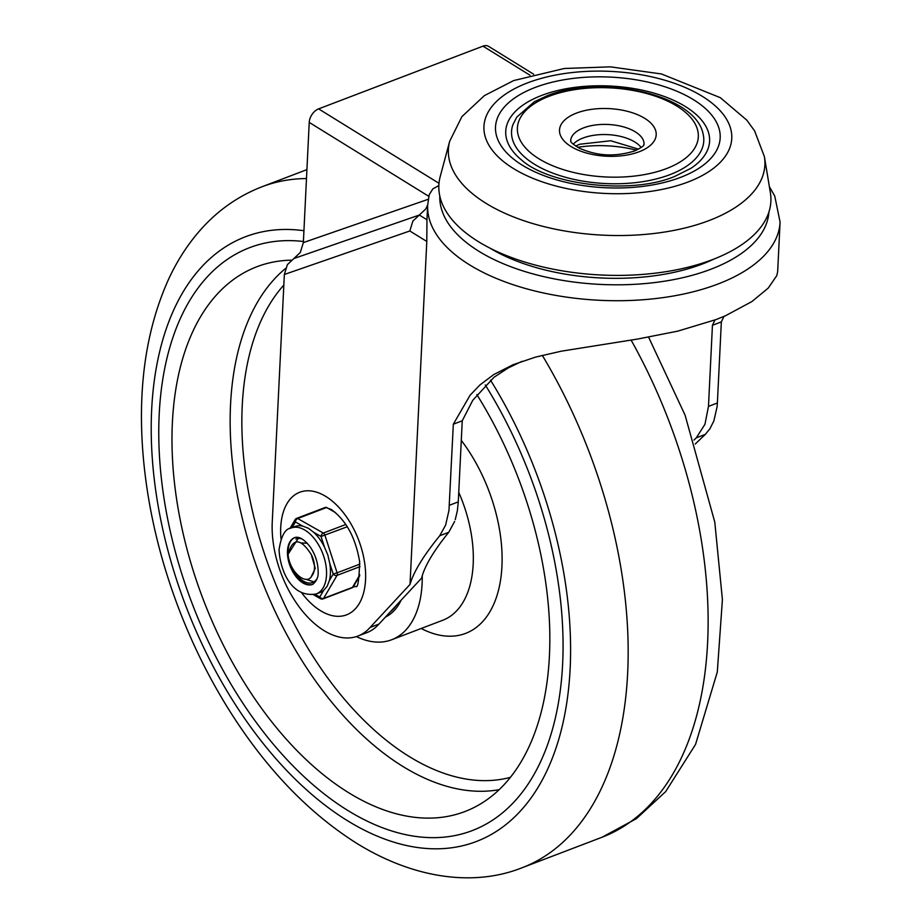 <?xml version="1.0" encoding="UTF-8"?>
<svg xmlns="http://www.w3.org/2000/svg" width="923" height="923" viewBox="0 0 923 923"><rect width="100%" height="100%" fill="white"/><g stroke="black" fill="none" stroke-linecap="round" stroke-linejoin="round"><path stroke-width="1.38" d="M703.084 133.95A96.223 47.385 -177.2 0 1 669.867 174.678A96.223 47.385 -177.2 0 1 559.984 175.635A96.223 47.385 -177.2 0 1 512.923 124.651L516.799 117.106L534.29 101.772L546.97 95.83C600.458 73.99 695.411 94.146 703.084 133.95M712.325 259.686A166.209 81.847 2.8 0 0 770.37 192.653L764.394 156.656A158.433 78.017 2.8 0 1 709.06 220.562A158.433 78.017 2.8 0 1 530.921 222.997A158.433 78.017 2.8 0 1 449.686 141.265L440.225 176.501A166.209 81.847 2.8 0 0 525.452 262.247A166.209 81.847 2.8 0 0 712.325 259.686M541.686 95.427A102.049 50.257 -177.2 0 1 676.374 101.599A102.049 50.257 -177.2 0 1 691.131 168.205L674.736 176.42C631.24 194.926 549.104 185.108 521.483 159.91A102.049 50.257 -177.2 0 1 541.686 95.427M357.939 636.051A85.435 49.461 -110.9 0 0 370.077 627.467L410.02 584.421C413.619 571.81 423.519 555.588 439.74 535.744L448.74 532.306C433.475 551.181 424.43 566.445 421.615 578.11L378.961 624.075A85.435 49.461 69.1 0 1 366.823 632.659L357.939 636.051A85.435 49.461 -110.9 0 1 299.652 607.542A85.435 49.461 -110.9 0 1 272.25 522.083L284.353 274.477L287.399 264.613L300.321 252.464L303.355 242.587L309.228 122.413A11.664 7.58 -58.3 0 1 312.182 114.244A11.664 7.58 -58.3 0 1 318.608 108.879L482.983 46.15A11.664 7.58 -58.3 0 1 488.613 46.369L533.656 74.221M438.852 185.558L432.875 188.869L429.218 194.672L427.684 204.918A176.408 86.866 2.8 0 0 527.921 289.176A176.408 86.866 2.8 0 0 717.932 284.042A176.408 86.866 2.8 0 0 780.085 222.143L777.651 271.8L776.762 275.665L768.248 288.068L751.899 301.567L725.616 315.689L716.19 319.531L677.69 331.161L637.712 339.029L561.161 351.213L535.594 357.097L513.142 364.677L493.713 374.588L479.948 384.926L470.084 395.24L453.331 424.188L448.959 510.431L445.636 525.037L439.74 535.744M427.684 204.837L425.791 208.956L412.858 221.105L409.824 230.981L426.795 241.468L426.957 219.755L419.33 215.036L293.86 258.532M713.906 259.075A151.626 74.659 -177.2 0 1 702.403 264.001A151.626 74.659 -177.2 0 1 489.94 248.114M410.02 584.421L426.795 241.468M708.472 406.397L704.953 424.303L696.3 437.825L705.299 434.387L709.879 428.826L713.883 420.9L717.113 406.674L717.39 402.993L708.472 406.397L712.441 325.3L714.967 319.993M693.981 440.063L696.3 437.825M455.258 519.603L457.335 510.869L458.281 501.881L449.374 505.273M353.082 587.04A42.285 24.483 -110.9 0 0 355.851 586.324M448.74 532.306L454.635 521.437M522.06 361.297L508.204 367.954L494.013 377.265L472.749 400.317L462.25 420.784L458.281 501.881M462.25 420.784L453.331 424.188M712.441 325.3L721.348 321.908L717.379 402.993M723.967 316.404L721.348 321.908M705.299 434.387L695.273 443.998M378.961 624.075L370.077 627.467M347.636 810.359A311.997 180.643 -110.9 0 0 472.149 830.631A311.997 180.643 -110.9 0 0 485.267 384.949A311.997 180.643 -110.9 0 1 472.149 830.631A311.997 180.643 -110.9 0 1 347.636 810.359A311.997 180.643 -110.9 0 1 165.494 507.338A311.997 180.643 -110.9 0 1 249.66 247.652A311.997 180.643 -110.9 0 0 165.494 507.338A311.997 180.643 -110.9 0 0 347.636 810.359M303.413 241.503A311.997 180.643 -110.9 0 0 249.66 247.652A311.997 180.643 -110.9 0 1 303.413 241.503M385.479 617.049A81.639 47.269 -110.9 0 0 401.136 600.181M291.103 260.171A291.587 168.828 -110.9 0 0 267.532 263.355A291.587 168.828 -110.9 0 0 176.778 500.301A291.587 168.828 -110.9 0 0 348.502 792.626A291.587 168.828 -110.9 0 0 475.01 807.014A291.587 168.828 -110.9 0 0 476.833 394.559M356.405 636.593A104.968 60.78 -110.9 0 0 391.664 639.754A104.968 60.78 -110.9 0 0 422.238 575.767M307.221 543.22L301.798 542.989M311.247 554.504A17.491 10.13 69.1 0 1 312.009 575.617C306.748 586.555 289.349 572.087 288.057 554.273C292.706 537.694 300.436 537.763 311.247 554.504L315.239 568.337L311.178 576.84M305.94 579.286L313.947 581.871M298.198 538.467L288.057 554.273M316.289 593.927A35.282 20.433 -110.9 0 0 326.557 573.933A35.282 20.433 -110.9 0 0 314.835 539.297A35.282 20.433 -110.9 0 0 291.126 528.002C285.172 528.683 281.146 535.94 279.058 549.773C280.004 570.345 291.576 598.404 316.289 593.927L320.177 592.451A35.282 20.433 -110.9 0 0 323.627 590.42L319.762 597.019A2.919 1.95 119.6 0 0 320.373 598.6A2.919 1.95 119.6 0 0 320.546 598.715A2.919 1.95 119.6 0 0 320.95 598.854M323.627 590.42L327.192 586.243L329.349 580.625A35.282 20.433 -110.9 0 0 330.446 572.445A35.282 20.433 -110.9 0 0 329.719 563.249L333.215 574.025A2.919 2.158 30.3 0 0 335.003 575.341A2.919 2.158 30.3 0 0 335.88 575.537A2.919 2.158 30.3 0 0 337.045 575.387L360.039 566.618M329.719 563.249L327.85 555.069L324.538 547.258A35.282 20.433 -110.9 0 0 313.693 532.317L308.397 528.268L302.779 526.122A35.282 20.433 -110.9 0 0 295.014 526.525L291.126 528.002M292.095 527.633L295.429 521.945A2.919 1.95 -60.4 0 1 296.11 519.88A2.919 1.95 -60.4 0 1 296.698 519.176A2.919 1.95 -60.4 0 1 297.702 518.53L326.58 507.512A2.919 1.684 -110.9 0 0 326.304 507.385M313.693 532.317L321.042 536.482L347.302 526.745M353.567 586.117A2.919 2.158 -149.7 0 1 353.382 586.624A2.919 2.158 -149.7 0 1 353.29 586.763A2.919 2.158 -149.7 0 1 352.471 587.374L323.592 598.392A2.919 1.684 69.1 0 1 323.027 598.9A2.919 1.684 69.1 0 1 322.888 598.946M312.885 584.294A25.071 14.514 69.1 0 1 303.794 582.909A25.071 14.514 69.1 0 1 288.126 554.896M302.236 539.032A23.329 13.51 -110.9 0 0 295.948 538.963A23.329 13.51 -110.9 0 0 295.845 538.997M294.229 571.049A23.329 13.51 -110.9 0 0 303.829 581.363A23.329 13.51 -110.9 0 0 312.585 582.551A23.329 13.51 -110.9 0 0 317.224 578.317M288.068 553.915A25.071 14.514 69.1 0 1 294.991 537.463M549.3 96.211A90.581 44.604 -177.2 0 1 676.847 106.087A90.581 44.604 -177.2 0 1 666.406 168.621A90.581 44.604 -177.2 0 1 538.859 158.744A90.581 44.604 -177.2 0 1 549.3 96.211M688.039 182.004A124.04 61.08 -177.2 0 1 513.361 168.482A124.04 61.08 -177.2 0 1 527.656 82.839A124.04 61.08 -177.2 0 1 702.345 96.35A124.04 61.08 -177.2 0 1 688.039 182.004M680.563 177.366A112.468 55.38 2.8 0 0 693.519 99.719A112.468 55.38 2.8 0 0 535.144 87.466A112.468 55.38 2.8 0 0 522.176 165.113A112.468 55.38 2.8 0 0 680.563 177.366M636.466 150.195A75.813 37.335 2.8 0 0 577.636 147.311M570.656 140.757A36.735 18.091 -177.2 0 1 583.601 127.87A36.735 18.091 -177.2 0 1 623.175 126.797A36.735 18.091 -177.2 0 1 644.046 144.346C642.535 144.553 648.108 144.369 634.482 151.003C609.803 158.491 593.212 153.933 579.598 148.349C566.595 140.388 572.156 141.115 570.656 140.757M576.563 113.068A48.4 23.836 2.8 0 0 570.979 146.492A48.4 23.836 2.8 0 0 639.143 151.764A48.4 23.836 2.8 0 0 644.727 118.34A48.4 23.836 2.8 0 0 576.563 113.068M641.173 147.53A36.735 18.091 2.8 0 0 583.105 138.012A36.735 18.091 2.8 0 0 573.218 144.207M482.983 46.15L529.975 75.213M439.798 196.034A164.744 81.12 2.8 0 0 534.071 274.2A164.744 81.12 2.8 0 0 710.883 269.239A164.744 81.12 2.8 0 0 768.894 212.128M428.826 196.357L309.228 122.413M301.44 592.508A65.602 37.981 -110.9 0 0 320.35 610.588A65.602 37.981 -110.9 0 0 365.554 579.771A65.602 37.981 -110.9 0 0 325.934 496.516A65.602 37.981 -110.9 0 0 281.007 538.963M409.824 230.981L284.353 274.477M318.608 108.879L439.002 183.308M303.355 242.587L428.272 199.276M306.482 178.543A364.481 211.032 -110.9 0 0 262.04 186.746C237.338 196.345 216.097 211.552 198.318 232.388C186.596 246.141 176.708 261.728 168.632 279.138C146.307 328.634 137.735 386.506 142.915 452.755C147.103 504.823 159.079 556.834 178.831 608.776C192.376 644.196 208.863 677.517 228.304 708.76C265.109 767.648 307.924 812.517 356.774 843.357C415.223 879.515 475.091 886.449 521.957 867.805A364.481 211.032 -110.9 0 0 542.297 355.343M303.932 230.715A323.661 187.392 -110.9 0 0 152.364 459.354A323.661 187.392 -110.9 0 0 347.14 820.501A323.661 187.392 -110.9 0 0 556.707 745.946A323.661 187.392 -110.9 0 0 490.505 380.126M648.604 337.16L685.097 415.188L714.794 522.13L722.409 599.592L717.298 672.025L695.55 744.411L665.691 791.588L636.409 818.655L601.923 837.288A364.481 211.032 -110.9 0 0 631.113 340.102M391.664 639.754L442.752 620.256A104.968 60.78 -110.9 0 0 458.743 492.317M421.211 628.482A125.378 72.594 -110.9 0 0 499.412 586.313A125.378 72.594 -110.9 0 0 461.292 440.375M283.846 285.057A276.323 159.991 -110.9 0 0 256.202 526.225A276.323 159.991 -110.9 0 0 409.131 756.468A276.323 159.991 -110.9 0 0 510.384 777.339M285.599 268.42A285.034 165.032 -110.9 0 0 241.653 515.669A285.034 165.032 -110.9 0 0 402.705 766.344A285.034 165.032 -110.9 0 0 499.147 789.673M396.602 605.061A79.897 46.254 69.1 0 1 390.014 612.157M359.878 564.115L337.103 572.814A2.919 1.684 69.1 0 1 337.322 574.244A2.919 1.684 69.1 0 1 337.045 575.387L323.592 598.392A2.919 2.158 -149.7 0 1 321.55 598.335A2.919 2.158 -149.7 0 1 319.762 597.019L315.055 594.343M345.837 524.472L323.327 533.067A2.919 1.684 69.1 0 1 324.261 533.944A2.919 1.684 69.1 0 1 324.931 535.282L337.103 572.814L333.215 574.025L329.349 580.625M312.655 584.397A25.071 14.514 69.1 0 1 295.798 576.367A25.071 14.514 69.1 0 1 287.468 551.758A25.071 14.514 69.1 0 1 294.772 537.544C299.317 536.228 304.555 539.505 310.497 547.351C315.597 555.196 318.147 563.399 318.147 571.948C318.458 577.037 316.624 581.19 312.655 584.397M325.346 507.419A2.919 1.684 -110.9 0 1 325.484 507.362L296.606 518.38A2.919 1.684 69.1 0 0 296.041 518.888A2.919 2.158 30.3 0 0 295.129 519.626A2.919 2.158 30.3 0 0 294.933 520.134A2.919 2.158 30.3 0 0 295.429 521.945L302.779 526.122M289.926 528.521L295.129 519.626A2.919 2.919 0 0 1 296.606 518.38A2.919 1.684 69.1 0 1 296.745 518.334A2.919 1.684 69.1 0 1 297.702 518.53L323.327 533.067A2.919 1.95 119.6 0 0 321.735 534.417A2.919 1.95 119.6 0 0 321.042 536.482L324.538 547.258M335.487 512.565L326.58 507.512A2.919 1.95 -60.4 0 1 326.707 507.465M359.658 575.883L353.382 586.624A2.919 2.919 0 0 1 351.905 587.882A2.919 1.684 -110.9 0 0 352.471 587.374L359.785 574.856M764.394 156.656L754.599 130.881L746.776 120.117L720.298 97.665L661.479 73.967L610.403 66.848L564.288 68.487L513.696 80.566L484.402 95.6L461.892 116.644L449.686 141.265M638.554 149.168L610.749 140.757L579.725 144.242L575.652 146.088M427.684 204.918L426.945 220.136M325.634 507.327L331.438 509.577C346.287 520.514 355.701 537.936 359.658 561.83C359.047 580.405 357.766 588.586 355.793 586.37M780.085 222.143L774.778 196.161L769.367 186.608M306.921 169.624L262.04 186.746M601.923 837.288L521.957 867.805M313.485 594.7L320.546 598.715A2.919 2.919 0 0 0 323.027 598.9L351.905 587.882"/></g></svg>

